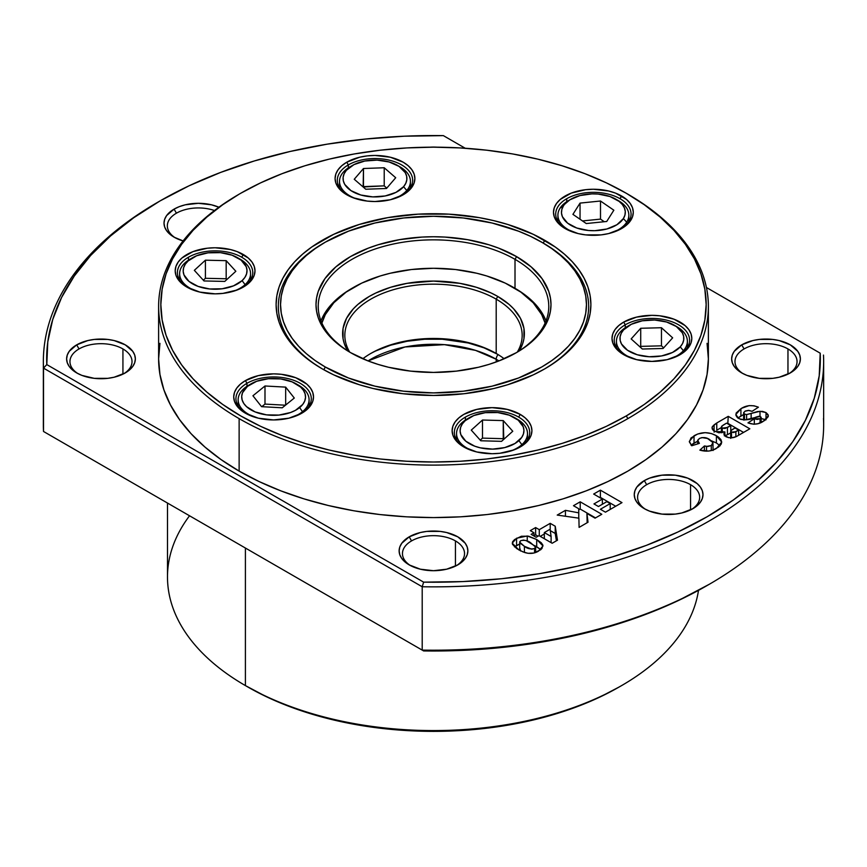 <?xml version="1.0" encoding="UTF-8"?>
<svg xmlns="http://www.w3.org/2000/svg" width="867" height="867" viewBox="0 0 867 867"><rect width="100%" height="100%" fill="white"/><g stroke="black" fill="none" stroke-linecap="round" stroke-linejoin="round"><path stroke-width="1.3" d="M543.219 243.053L541.658 242.142A152.96 88.304 180 0 1 541.658 367.034A152.96 88.304 180 0 1 325.342 367.034L323.781 369.743L325.342 367.034A152.96 88.304 180 0 1 325.342 242.142A152.96 88.304 180 0 1 541.658 242.142L543.219 243.053A155.171 89.594 0 0 0 543.219 243.053A155.171 89.594 180 0 1 588.671 306.398A155.171 89.594 180 0 1 543.999 369.299A155.171 89.594 0 0 0 543.23 243.053A155.171 89.594 180 0 1 588.671 306.398A155.171 89.594 180 0 1 543.999 369.299A155.171 89.594 0 0 0 543.219 243.053L544.79 240.332L543.219 243.053L530.539 236.323L518.477 231.164L492.033 223.003L463.336 217.975L433.5 216.284L403.664 217.975L374.967 223.003L348.523 231.164L325.342 242.142L315.263 248.569L306.322 255.527L298.606 262.961L292.19 270.797L287.129 278.957L283.487 287.367L281.276 295.94L280.54 304.588L281.276 313.247L283.487 321.82L287.129 330.229L292.19 338.379L298.606 346.215L306.322 353.649L315.263 360.618L325.342 367.034L348.523 378.012L374.967 386.173L403.664 391.201L433.5 392.903L463.336 391.201L492.033 386.173L518.477 378.012L541.658 367.034L551.737 360.618L560.678 353.649L568.394 346.215L574.81 338.379L579.871 330.229L583.513 321.82L585.724 313.247L586.46 304.588L585.724 295.94L583.513 287.367L579.871 278.957L574.81 270.797L568.394 262.961L560.678 255.527L551.737 248.569L541.658 242.142M515.009 259.341A115.268 66.553 0 0 0 352.381 259.114A115.268 66.553 0 0 0 351.211 353.01A115.268 66.553 180 0 1 318.232 306.398A115.268 66.553 180 0 1 389.391 244.917A115.268 66.553 180 0 1 515.009 259.341L515.009 288.299A115.268 66.553 180 0 1 546.015 320.877A115.268 66.553 0 0 0 515.009 288.299L515.009 259.341A115.268 66.553 180 0 1 548.768 306.398A115.268 66.553 180 0 1 515.789 353.01A115.268 66.553 0 0 0 515.009 259.341L516.58 256.621L515.009 259.341M350.42 352.555L350.42 352.555A117.489 67.832 180 0 1 350.42 256.621A117.489 67.832 180 0 1 516.58 256.621A117.489 67.832 180 0 1 516.58 352.555A117.489 67.832 180 0 1 350.42 352.555L342.682 347.624L329.883 336.569L321.072 324.28L318.265 317.821L316.574 311.242L316.011 304.588L316.574 297.945L318.265 291.355L324.952 278.632L335.811 266.906L350.42 256.621L368.226 248.19L378.12 244.765L399.394 239.682L421.98 237.081L433.5 236.756L445.02 237.081L467.606 239.682L488.88 244.765L498.774 248.19L516.58 256.621L531.189 266.906L542.048 278.632L548.735 291.355L550.426 297.945L550.989 304.588L550.426 311.242L548.735 317.821L545.928 324.28L537.117 336.569L524.318 347.624L516.58 352.555L498.774 360.986L488.88 364.411L478.465 367.261L456.421 371.119L433.5 372.42L410.579 371.119L388.535 367.261L378.12 364.411L368.226 360.986L350.42 352.555M352.782 287.844A115.268 66.553 0 0 0 320.985 320.877A115.268 66.553 180 0 1 351.991 288.299A115.268 66.553 0 0 0 320.985 320.877A115.268 66.553 180 0 1 352.782 287.844M325.342 242.142L323.77 243.053A155.171 89.594 0 0 0 323.001 369.299A155.171 89.594 180 0 1 278.329 306.398A155.171 89.594 180 0 1 324.561 242.597A155.171 89.594 0 0 0 323.001 369.299A155.171 89.594 180 0 1 278.329 306.398A155.171 89.594 180 0 1 324.561 242.597M159.94 343.332L158.618 358.895L159.94 374.446L163.906 389.847L170.463 404.954L179.545 419.617L191.076 433.695L204.948 447.058L221.02 459.564L239.129 471.106L239.129 418.62A274.882 158.704 180 0 1 158.618 306.398A274.882 158.704 180 0 1 239.129 194.186L240.701 193.276A272.661 157.415 180 0 1 626.299 193.276A272.661 157.415 180 0 1 626.299 415.9L627.871 418.62A274.882 158.704 0 0 0 627.871 194.186A274.882 158.704 180 0 1 708.382 306.398A274.882 158.704 180 0 1 627.871 418.62L626.299 415.9A272.661 157.415 180 0 1 240.701 415.9A272.661 157.415 180 0 1 240.701 193.276L239.129 194.186A274.882 158.704 0 0 0 239.129 418.62A274.882 158.704 0 0 0 627.871 418.62A274.882 158.704 180 0 1 239.129 418.62L239.129 471.106A274.882 158.704 0 0 0 538.689 505.504A274.882 158.704 0 0 0 708.382 358.895L707.06 343.332M322.21 368.843L322.21 368.843A157.393 90.872 180 0 1 322.21 240.332A157.393 90.872 180 0 1 544.79 240.332A157.393 90.872 180 0 1 544.79 368.843A157.393 90.872 180 0 1 322.21 368.843L311.838 362.233L302.637 355.069L294.693 347.429L288.093 339.365L282.891 330.966L279.131 322.318L276.866 313.496L276.107 304.588L276.866 295.68L279.131 286.858L282.891 278.209L288.093 269.821L294.693 261.758L302.637 254.107L311.838 246.943L333.654 234.35L359.306 224.455L387.809 217.639L418.078 214.16L448.922 214.16L479.191 217.639L493.735 220.641L507.694 224.455L533.346 234.35L555.162 246.943L564.363 254.107L572.307 261.758L578.907 269.821L584.109 278.209L587.869 286.858L590.134 295.68L590.893 304.588L590.134 313.496L587.869 322.318L584.109 330.966L578.907 339.365L572.307 347.429L564.363 355.069L555.162 362.233L544.79 368.843L533.346 374.837L507.694 384.731L493.735 388.546L464.203 393.716L433.5 395.46L402.797 393.716L373.265 388.546L359.306 384.731L333.654 374.837L322.21 368.843M518.672 417.114A37.682 21.762 0 0 0 465.373 417.114A37.682 21.762 0 0 0 464.614 447.426A37.682 21.762 180 0 1 454.341 432.492A37.682 21.762 180 0 1 465.373 417.114A37.682 21.762 180 0 1 518.672 417.114A37.682 21.762 180 0 1 529.704 432.492A37.682 21.762 180 0 1 519.431 447.426A37.682 21.762 0 0 0 518.672 417.114L520.233 414.393L518.672 417.114M463.802 446.971L463.802 446.971A39.904 23.041 180 0 1 463.802 414.393A39.904 23.041 180 0 1 520.233 414.393A39.904 23.041 180 0 1 520.233 446.971A39.904 23.041 180 0 1 463.802 446.971L458.849 443.481L455.153 439.504L452.888 435.18L452.119 430.682L452.888 426.196L455.153 421.871L458.849 417.883L463.802 414.393L476.752 409.397L492.022 407.653L507.293 409.397L520.233 414.393L525.196 417.883L528.881 421.871L531.157 426.196L531.926 430.682L531.157 435.18L528.881 439.504L525.196 443.481L514.185 449.843L499.804 453.278L492.022 453.723L476.752 451.967L463.802 446.971M679.316 355.123A37.682 21.762 0 0 0 678.167 324.583A37.682 21.762 0 0 0 625.259 324.8L623.687 322.09A39.904 23.041 180 0 1 680.118 322.09A39.904 23.041 180 0 1 680.118 354.668L680.118 354.668A39.904 23.041 180 0 1 623.687 354.668A39.904 23.041 180 0 1 623.687 322.09L625.259 324.8A37.682 21.762 180 0 1 666.322 320.086A37.682 21.762 180 0 1 689.59 340.189A37.682 21.762 180 0 1 679.316 355.123M620.035 198.706A37.682 21.762 0 0 0 566.736 198.706A37.682 21.762 0 0 0 565.978 229.029A37.682 21.762 180 0 1 555.704 214.095A37.682 21.762 180 0 1 566.736 198.706A37.682 21.762 180 0 1 620.035 198.706A37.682 21.762 180 0 1 631.068 214.095A37.682 21.762 180 0 1 620.794 229.029A37.682 21.762 0 0 0 620.035 198.706L621.596 195.996L620.035 198.706M565.165 228.574L565.165 228.574A39.904 23.041 180 0 1 565.165 195.996A39.904 23.041 180 0 1 621.596 195.996A39.904 23.041 180 0 1 621.596 228.574A39.904 23.041 180 0 1 565.165 228.574L560.201 225.084L556.516 221.096L554.251 216.772L553.482 212.285L554.251 207.787L556.516 203.463L560.201 199.486L571.212 193.124L585.604 189.689L593.386 189.244L608.656 191L615.548 193.124L626.559 199.486L630.244 203.463L632.52 207.787L633.289 212.285L632.52 216.772L630.244 221.096L626.559 225.084L621.596 228.574L608.656 233.57L601.167 234.881L585.604 234.881L578.116 233.57L565.165 228.574M402.386 195.238A37.682 21.762 0 0 0 401.237 164.697A37.682 21.762 0 0 0 348.328 164.925L346.767 162.205A39.904 23.041 180 0 1 403.198 162.205A39.904 23.041 180 0 1 403.198 194.782L403.198 194.782A39.904 23.041 180 0 1 346.767 194.782A39.904 23.041 180 0 1 346.767 162.205L348.328 164.925A37.682 21.762 180 0 1 389.402 160.2A37.682 21.762 180 0 1 412.659 180.303A37.682 21.762 180 0 1 402.386 195.238M241.741 257.228A37.682 21.762 0 0 0 188.442 257.228A37.682 21.762 0 0 0 187.684 287.541A37.682 21.762 180 0 1 177.41 272.617A37.682 21.762 180 0 1 188.442 257.228A37.682 21.762 180 0 1 241.741 257.228A37.682 21.762 180 0 1 252.785 272.617A37.682 21.762 180 0 1 242.5 287.541A37.682 21.762 0 0 0 241.741 257.228L243.313 254.519L241.741 257.228M186.882 287.096L186.882 287.096A39.904 23.041 180 0 1 186.882 254.519A39.904 23.041 180 0 1 243.313 254.519A39.904 23.041 180 0 1 243.313 287.096A39.904 23.041 180 0 1 186.882 287.096L181.918 283.607L178.234 279.618L175.958 275.294L175.188 270.807L175.958 266.31L178.234 261.986L181.918 258.008L192.929 251.647L207.311 248.211L215.092 247.767L230.362 249.523L237.265 251.647L248.276 258.008L251.961 261.986L254.226 266.31L254.996 270.807L254.226 275.294L251.961 279.618L248.276 283.607L243.313 287.096L237.265 289.957L222.884 293.393L215.092 293.837L199.822 292.081L186.882 287.096M301.022 413.635A37.682 21.762 0 0 0 299.874 383.106A37.682 21.762 0 0 0 246.965 383.322L245.404 380.613A39.904 23.041 180 0 1 301.835 380.613A39.904 23.041 180 0 1 301.835 413.191L301.835 413.191A39.904 23.041 180 0 1 245.404 413.191A39.904 23.041 180 0 1 245.404 380.613L246.965 383.322A37.682 21.762 180 0 1 288.039 378.608A37.682 21.762 180 0 1 311.296 398.712A37.682 21.762 180 0 1 301.022 413.635M465.373 420.072L465.373 417.114L465.373 420.072M625.259 327.759L625.259 324.8L625.259 327.759M566.736 201.664L566.736 198.706L566.736 201.664M348.328 167.873L348.328 164.925L348.328 167.873M188.442 260.187L188.442 257.228L188.442 260.187M246.965 386.281L246.965 383.322L246.965 386.281M158.618 306.398L158.618 358.895A274.882 158.704 0 0 0 239.129 471.106L259.114 481.564L280.789 490.841L303.927 498.85L328.311 505.504L353.703 510.761L379.876 514.543L406.558 516.83L433.5 517.588L460.442 516.83L487.124 514.543L513.297 510.761L538.689 505.504L563.073 498.85L586.211 490.841L607.886 481.564L627.871 471.106L645.98 459.564L662.052 447.058L675.924 433.695L687.455 419.617L696.537 404.954L703.094 389.847L707.06 374.446L708.382 358.895L708.382 306.398M246.206 413.646A37.682 21.762 180 0 1 235.932 398.712A37.682 21.762 180 0 1 246.965 383.322A37.682 21.762 0 0 0 246.206 413.635M347.569 195.238A37.682 21.762 180 0 1 337.296 180.303A37.682 21.762 180 0 1 348.328 164.925A37.682 21.762 0 0 0 347.569 195.238M624.5 355.123A37.682 21.762 180 0 1 614.215 340.189A37.682 21.762 180 0 1 625.259 324.8A37.682 21.762 0 0 0 624.5 355.123M239.129 194.186A274.882 158.704 180 0 1 239.921 193.731A274.882 158.704 0 0 0 239.129 194.186L222.732 204.72L206.79 217.129L193.038 230.384L181.593 244.353L172.576 258.897L166.074 273.874L162.151 289.155L160.839 304.588L162.151 320.021L166.074 335.301L172.576 350.29L181.593 364.834L193.038 378.792L206.79 392.047L222.732 404.455L240.701 415.9L260.523 426.282L282.013 435.483L304.967 443.427L329.157 450.027L354.354 455.229L380.31 458.99L406.775 461.255L433.5 462.013L460.225 461.255L486.69 458.99L512.646 455.229L537.843 450.027L562.033 443.427L584.987 435.483L606.477 426.282L626.299 415.9L644.268 404.455L660.21 392.047L673.962 378.792L685.407 364.834L694.424 350.29L700.926 335.301L704.849 320.021L706.161 304.588L704.849 289.155L700.926 273.874L694.424 258.897L685.407 244.353L673.962 230.384L660.21 217.129L644.268 204.72L626.299 193.276L606.477 182.904L584.987 173.703L562.033 165.76L537.843 159.149L512.646 153.947L486.69 150.197L460.225 147.932L433.5 147.173L406.775 147.932L380.31 150.197L354.354 153.947L329.157 159.149L304.967 165.76L282.013 173.703L260.523 182.904L240.701 193.276M627.871 194.186L626.299 193.276M623.687 322.09L636.638 317.094L651.908 315.339L659.689 315.783L674.071 319.219L685.082 325.58L688.766 329.558L691.042 333.882L691.812 338.379L691.042 342.877L688.766 347.19L685.082 351.178L680.118 354.668L667.178 359.664L651.908 361.409L636.638 359.664L623.687 354.668L618.724 351.178L615.039 347.19L612.774 342.877L612.004 338.379L612.774 333.882L615.039 329.558L618.724 325.58L623.687 322.09M346.767 162.205L359.707 157.209L367.196 155.897L374.978 155.453L390.248 157.209L403.198 162.205L408.151 165.695L411.847 169.683L414.112 173.996L414.881 178.494L414.112 182.991L411.847 187.315L408.151 191.293L403.198 194.782L390.248 199.778L374.978 201.534L367.196 201.09L352.815 197.654L341.804 191.293L338.119 187.315L335.843 182.991L335.074 178.494L335.843 173.996L338.119 169.683L341.804 165.695L346.767 162.205M245.404 380.613L258.344 375.617L273.614 373.861L281.396 374.306L295.788 377.741L306.799 384.103L310.484 388.08L312.749 392.404L313.518 396.902L312.749 401.388L310.484 405.713L306.799 409.701L301.835 413.191L288.884 418.187L273.614 419.931L258.344 418.187L245.404 413.191L240.441 409.701L236.756 405.713L234.48 401.388L233.711 396.902L234.48 392.404L236.756 388.08L240.441 384.103L245.404 380.613M789.078 373.59A31.039 17.914 0 0 0 787.962 348.935A31.039 17.914 0 0 0 744.07 348.935L741.718 344.86A34.355 19.833 180 0 1 790.314 344.86A34.355 19.833 180 0 1 790.314 372.918L790.314 372.918A34.355 19.833 180 0 1 741.718 372.918A34.355 19.833 180 0 1 741.718 344.86L744.07 348.935A31.039 17.914 180 0 1 787.962 348.935L787.962 374.154L787.962 348.935A31.039 17.914 180 0 1 797.044 361.604A31.039 17.914 180 0 1 789.078 373.59M429.934 147.184A34.355 19.833 180 0 1 437.066 147.184L429.934 147.184M174.083 209.12A34.355 19.833 180 0 1 218.896 207.235L211.526 204.818L198.38 203.301L185.224 204.818L179.285 206.649L174.083 209.12L176.435 213.184L174.083 209.12A34.355 19.833 180 0 0 174.083 237.168L166.637 230.73L164.676 227.013L164.015 223.144L164.676 219.275L166.637 215.547L174.083 209.12M214.452 210.529A31.039 17.914 0 0 0 176.435 213.184A31.039 17.914 180 0 1 214.452 210.529M124.046 373.59A31.039 17.914 0 0 0 122.93 348.935A31.039 17.914 0 0 0 79.038 348.935L76.686 344.86A34.355 19.833 180 0 1 125.281 344.86A34.355 19.833 180 0 1 125.281 372.918L125.281 372.918A34.355 19.833 180 0 1 76.686 372.918A34.355 19.833 180 0 1 76.686 344.86L79.038 348.935A31.039 17.914 180 0 1 122.93 348.935L122.93 374.154L122.93 348.935A31.039 17.914 180 0 1 132.022 361.604A31.039 17.914 180 0 1 124.046 373.59M456.562 565.566A31.039 17.914 0 0 0 455.446 540.91A31.039 17.914 0 0 0 411.554 540.91L409.202 536.836A34.355 19.833 180 0 1 457.798 536.836A34.355 19.833 180 0 1 457.798 564.894L457.798 564.894A34.355 19.833 180 0 1 409.202 564.894A34.355 19.833 180 0 1 409.202 536.836L411.554 540.91A31.039 17.914 180 0 1 455.446 540.91L455.446 566.129L455.446 540.91A31.039 17.914 180 0 1 464.539 553.58A31.039 17.914 180 0 1 456.562 565.566M691.682 509.341A31.039 17.914 0 0 0 690.566 484.686A31.039 17.914 0 0 0 646.674 484.686L644.322 480.611A34.355 19.833 180 0 1 692.917 480.611A34.355 19.833 180 0 1 692.917 508.669L692.917 508.669A34.355 19.833 180 0 1 644.322 508.669A34.355 19.833 180 0 1 644.322 480.611L646.674 484.686A31.039 17.914 180 0 1 690.566 484.686L690.566 509.904L690.566 484.686A31.039 17.914 180 0 1 699.658 497.355A31.039 17.914 180 0 1 691.682 509.341M742.954 373.59A31.039 17.914 180 0 1 734.978 361.604A31.039 17.914 180 0 1 744.07 348.935A31.039 17.914 0 0 0 742.954 373.59M175.318 237.851A31.039 17.914 180 0 1 167.342 225.853A31.039 17.914 180 0 1 176.435 213.184A31.039 17.914 0 0 0 175.318 237.851M77.922 373.59A31.039 17.914 180 0 1 69.956 361.604A31.039 17.914 180 0 1 79.038 348.935A31.039 17.914 0 0 0 77.922 373.59M410.438 565.566A31.039 17.914 180 0 1 402.461 553.58A31.039 17.914 180 0 1 411.554 540.91A31.039 17.914 0 0 0 410.438 565.566M645.557 509.341A31.039 17.914 180 0 1 637.592 497.355A31.039 17.914 180 0 1 646.674 484.686A31.039 17.914 0 0 0 645.557 509.341M621.596 685.591A266.006 153.578 0 0 0 698.499 590.362A266.006 153.578 180 0 1 621.606 685.591A266.006 153.578 180 0 1 245.404 685.591A266.006 153.578 0 0 0 621.596 685.591A266.006 153.578 180 0 1 621.596 685.591L619.244 686.946L621.596 685.591M167.494 503.044L167.494 576.988A266.006 153.578 0 0 0 245.404 685.591L245.404 548.031L245.404 685.591A266.006 153.578 180 0 1 245.394 685.591A266.006 153.578 180 0 1 189.537 515.778M247.745 686.946A262.69 151.66 0 0 0 619.244 686.946L600.148 696.938L579.438 705.814L557.329 713.465L534.029 719.827L509.753 724.834L484.751 728.453L459.25 730.643L433.5 731.369L407.75 730.643L382.249 728.453L357.247 724.834L332.971 719.827L309.671 713.465L287.562 705.814L266.852 696.938L245.394 685.591M738.63 430.108L735.866 431.701L735.866 436.762L735.866 431.701L731.51 432.145L731.51 437.813L731.51 432.145L733.818 432.525L738.63 430.108L738.63 435.288L738.63 430.108L734.978 427.995L738.63 430.108M730.773 425.567L727.435 427.496L727.435 434.735L730.697 432.861L727.435 434.735L727.435 427.496L722.287 428.114L722.287 432.622L722.287 428.114L725.029 428.493L730.773 425.567L730.773 430.801L730.773 425.567L726.568 423.139L730.773 425.567M524.416 546.329L531.829 549.212L535.047 548.237L535.297 546.199L526.226 540.661L523.473 540.065L520.785 540.65L519.756 541.756L519.983 543.013L524.416 546.329L524.416 552.431L524.416 546.329L519.701 542.135L520.785 540.65C524.633 539.87 527.949 540.607 530.745 542.861L535.654 547.131L534.56 548.562L534.56 552.853L534.56 548.562C530.647 549.418 527.266 548.67 524.416 546.329M737.947 418.002L743.637 414.534L740.917 415.954L740.917 408.715L741.805 408.216L749.11 405.615L754.062 405.799L758.419 407.208L752.079 411.326L748.427 410.384L745.392 411.001L743.669 412.594L744.482 414.058L743.637 412.822L744.981 411.218L748.969 410.416L752.079 411.326L758.419 407.208C752.025 404.705 746.194 405.203 740.917 408.715L735.834 414.513L738.695 418.49C744.601 420.506 750.389 420.04 756.035 417.081L759.069 416.247L761.15 417.428L760.066 418.696L760.066 422.966L760.066 418.696L754.323 418.772L754.323 424.245L754.323 418.772L747.972 422.868C753.531 424.928 758.592 424.451 763.155 421.438L768.335 415.813L766.016 412.573L760.001 411.272L760.001 416.312L760.001 411.272L746.595 414.578L744.482 414.058L744.482 419.942L744.482 414.058L746.595 414.578L746.595 419.812L746.595 414.578L751.136 413.396L751.136 418.772L751.136 413.396L757.639 411.543L762.472 411.381L766.016 412.573L766.016 419.53L766.016 412.573L768.108 414.751L768.216 416.637L764.661 420.517L758.029 423.67L753.878 424.245L747.972 422.868L754.323 418.772L757.259 419.455L760.066 418.696L761.15 417.32L760.186 416.366L744.861 419.942L740.581 419.335L737.21 417.395L735.975 415.456L736.17 412.995L740.917 408.715L740.917 415.954L737.86 418.089M734.978 427.995L731.044 430.444L731.098 431.864L730.697 431.127L732.257 429.566L734.978 427.995M724.877 435.765L727.435 434.735L724.292 435.819M726.568 423.139L721.799 426.109L721.81 427.778L721.387 426.954L723.208 425.079L726.568 423.139M530.301 530.626L533.942 532.739L533.942 535.969L533.942 532.739L531.146 534.354L536.185 537.269L538.992 535.643L552.171 543.251L557.492 540.184L555.227 526.236L550.209 523.343L550.209 530.116L550.209 523.343L539.274 529.661L535.622 527.559L530.301 530.626L535.622 527.559L535.622 534.798L535.622 527.559L539.274 529.661L539.274 535.806L539.274 529.661L550.209 523.343L555.227 526.236L555.227 533.476L555.227 526.236L557.492 540.184L552.171 543.251L538.992 535.643L536.185 537.269L531.146 534.354L533.942 532.739L530.301 530.626M544.324 532.576L551.109 536.489L550.079 529.238L544.324 532.576L544.324 538.721L544.324 532.576L550.079 529.238L551.109 536.489L544.324 532.576M159.972 200.971A386.823 223.328 180 0 1 443.373 135.631L404.195 136.206L365.31 139.056L327.13 144.171L290.044 151.487L254.432 160.926L220.651 172.414L189.06 185.798L159.972 200.971L133.702 217.758L110.499 235.997L90.623 255.505L74.259 276.064L61.59 297.479L52.735 319.522L47.783 341.966L46.796 364.595L423.627 582.147L462.805 581.584L501.69 578.722L539.87 573.607L576.956 566.292L612.568 556.852L646.348 545.376L677.94 531.98L707.028 516.808L733.298 500.021L756.501 481.781L776.377 462.274L792.741 441.715L805.41 420.3L814.265 398.256L819.217 375.812L820.204 353.183L706.421 287.497L820.204 353.183A386.823 223.328 180 0 1 423.627 582.147L422.207 586.764A390.15 225.247 0 0 0 823.487 355.091A390.15 225.247 180 0 1 823.65 361.604A390.15 225.247 180 0 1 422.207 586.764L43.513 368.128L422.207 586.764L423.627 582.147L46.796 364.595L43.513 368.128L46.796 364.595A386.823 223.328 180 0 1 159.972 200.971L157.621 202.325A390.15 225.247 0 0 0 43.513 368.128L43.513 431.473L422.207 650.109L43.513 431.473L43.513 368.128A390.15 225.247 180 0 1 43.35 361.604L43.35 424.949A390.15 225.247 0 0 0 43.513 431.473L423.627 650.933L462.805 650.358L501.69 647.508L539.87 642.393L576.956 635.077L612.568 625.627L646.348 614.15L677.94 600.755L709.379 584.228A390.15 225.247 180 0 1 422.207 650.109L43.513 431.473A390.15 225.247 180 0 1 43.513 418.436M519.701 542.135L519.701 549.375L520.363 550.729M691.032 445.161L694.023 443.026L694.023 435.787L689.33 441.368L691.714 445.757L699.376 443.373L697.653 440.631L699.452 438.474C703.191 437.001 706.605 437.38 709.694 439.623L712.945 442.549L713.075 450.493M711.298 440.761L716.391 442.961L716.391 435.722L718.44 437.066L720.867 439.504L721.712 442.018L721.236 444.056L718.58 447.014L712.988 450.049L708.762 451.068L699.864 450.136L704.416 445.963L707.83 446.483L711.287 445.562L712.815 444.175L712.945 442.549L711.287 445.562L711.287 450.58L711.287 445.562L706.529 446.44L706.529 451.187L706.529 446.44L704.416 445.963L704.416 451.068L704.416 445.963L699.864 450.136C706.117 451.891 711.677 451.306 716.521 448.369L721.712 442.094L716.391 435.722C708.859 431.69 701.403 431.712 694.023 435.787L694.023 443.026L697.664 441.249L691.075 445.118M533.942 535.763L535.622 534.798L538.049 536.196L535.622 534.798L533.942 535.763M551.109 542.644L551.109 536.489L551.109 542.644M823.65 361.604L823.65 424.949A390.15 225.247 0 0 1 422.207 650.109L422.207 586.764L422.207 650.109L423.627 650.933A386.823 223.328 0 0 0 707.028 585.583M823.487 418.436A390.15 225.247 180 0 1 709.379 584.228M520.059 543.869L514.478 546.871L516.569 545.473L516.569 538.234L512.234 543.132L518.824 549.906L524.437 552.431C529.672 554.067 534.386 553.634 538.559 551.109L543.002 545.961L536.695 539.502L527.244 535.979L516.569 538.234L516.569 545.473L519.701 543.999M540.878 549.645L534.603 545.625M520.634 551.011L519.962 548.594M573.477 505.699L578.701 508.712L578.777 518.163L578.777 512.841L565.436 510.338L557.221 515.085L578.896 518.173L579.091 527.396L588.032 522.227L586.916 513.459L595.065 518.163L601.796 514.283L580.207 501.82L573.477 505.699L580.207 501.82L580.207 509.059L595.531 517.902L580.207 509.059L580.207 501.82L601.796 514.283L595.065 518.163L586.916 513.459L587.165 522.725L586.916 513.459L588.032 522.227L579.091 527.396L578.896 518.173L557.221 515.085L565.436 510.338L565.436 516.255L565.436 510.338L578.777 512.841L578.701 508.712L573.477 505.699M578.722 509.915L580.207 509.059L578.722 509.915M711.504 440.826L716.391 442.961L720.141 445.801M761.15 418.512L765.81 419.693M766.016 419.812L760.825 418.501M716.76 422.977L714.083 424.873L714.083 431.116L714.083 424.873L712.284 426.748L712.284 429.143L712.284 426.748L712.013 427.93L714.646 431.473L724.877 431.907L723.88 434.096L725.842 436.643C729.927 438.377 733.807 438.149 737.459 435.949L749.836 428.807L728.247 416.344L716.76 422.977L716.76 430.216L716.76 422.977L728.247 416.344L727.792 423.844L728.247 416.344L749.836 428.807L736.256 436.589L731.856 437.792L728.605 437.64L724.422 435.483L723.923 433.522L724.877 431.907L724.877 435.96L724.877 431.907L718.819 432.806L713.259 430.476L712.013 428.038L712.284 426.748L716.76 422.977M714.083 432.113L714.733 431.625M743.572 432.427L728.247 423.584L743.572 432.427M721.387 427.539L716.76 430.216L721.387 427.539M600.398 509.265L605.448 512.18L621.986 502.622L600.398 490.158L593.667 494.049L602.359 499.067L593.949 503.922L598.436 506.512L606.846 501.657L610.205 503.597L610.205 509.428L610.205 503.597L600.398 509.265L610.205 503.597L606.846 501.657L598.436 506.512L593.949 503.922L602.359 499.067L602.359 504.247L602.359 499.067L593.667 494.049L600.398 490.158L600.398 497.398L615.711 506.241L600.398 497.398L600.398 490.158L621.986 502.622L605.448 512.18L600.398 509.265M550.274 530.626L555.227 533.476L550.274 530.626M556.419 540.802L555.227 533.476L556.419 540.802M544.324 533.985L540.217 536.359L544.324 533.985M43.35 361.604A390.15 225.247 180 0 1 158.802 201.653M527.244 541.062L527.244 535.979L527.244 541.062M534.939 545.787L536.695 546.741L536.695 539.502L536.695 546.741L540.813 549.58M712.945 442.549L707.461 438.474L701.956 437.575L699.452 438.474L697.707 440.208L699.376 443.373L691.714 445.757L689.363 441.888L691.032 437.922L697.664 434.009L705.131 432.644L711.298 433.522L716.391 435.722L716.391 442.961L720.054 445.714M183.11 240.918A34.355 19.833 180 0 1 174.083 237.168L183.11 240.918M443.373 135.631L465.211 148.235L443.373 135.631M741.718 344.86L752.87 340.558L759.308 339.43L772.714 339.43L779.162 340.558L790.314 344.86L797.759 351.298L799.71 355.015L800.371 358.895L799.71 362.764L797.759 366.481L790.314 372.918L779.162 377.221L772.714 378.348L759.308 378.348L746.921 375.389L741.718 372.918L734.273 366.481L732.312 362.764L731.65 358.895L732.312 355.015L734.273 351.298L741.718 344.86M76.686 344.86L87.838 340.558L94.286 339.43L107.692 339.43L114.13 340.558L125.281 344.86L132.727 351.298L134.688 355.015L135.35 358.895L134.688 362.764L132.727 366.481L125.281 372.918L114.13 377.221L107.692 378.348L94.286 378.348L81.899 375.389L76.686 372.918L69.241 366.481L67.29 362.764L66.629 358.895L67.29 355.015L69.241 351.298L76.686 344.86M409.202 536.836L420.354 532.533L426.792 531.406L440.208 531.406L446.646 532.533L457.798 536.836L465.243 543.273L467.205 546.99L467.855 550.87L467.205 554.739L465.243 558.456L457.798 564.894L446.646 569.196L433.5 570.703L420.354 569.196L409.202 564.894L401.757 558.456L399.795 554.739L399.145 550.87L399.795 546.99L401.757 543.273L409.202 536.836M644.322 480.611L649.535 478.14L661.922 475.181L675.328 475.181L687.715 478.14L697.187 483.613L700.363 487.048L702.324 490.765L702.985 494.634L702.324 498.503L700.363 502.231L692.917 508.669L681.776 512.961L675.328 514.098L661.922 514.098L649.535 511.129L644.322 508.669L636.877 502.231L634.926 498.503L634.265 494.634L634.926 490.765L636.877 487.048L644.322 480.611M536.695 539.502L541.257 542.764L542.872 545.105L542.005 548.399L540.488 549.841L533.812 553.048L528.036 553.309L522.931 551.878L516.819 548.67L512.473 544.292L512.592 541.756L514.63 539.512L521.392 536.25L528.61 536.207L536.695 539.502M352.403 165.467A31.916 18.435 180 0 1 397.552 165.467A31.916 18.435 180 0 1 403.578 186.687L405.789 183.305L406.829 179.74L406.634 176.131L405.236 172.609L399.026 166.377L389.164 161.988L377.145 160.113L364.79 161.034L353.985 164.611L346.388 170.3A31.916 18.435 180 0 1 352.403 165.467L349.9 166.908A35.471 20.472 0 0 0 343.202 172.295A35.471 20.472 0 0 0 357.388 199.172A35.471 20.472 180 0 1 339.506 181.387A35.471 20.472 180 0 1 343.202 172.295A35.471 20.472 180 0 1 351.211 166.193M398.744 166.193A35.471 20.472 180 0 1 410.449 181.387A35.471 20.472 180 0 1 406.753 190.491A35.471 20.472 180 0 1 392.567 199.172A35.471 20.472 0 0 0 406.753 190.491L403.578 186.687A31.916 18.435 180 0 1 360.791 194.999A31.916 18.435 180 0 1 346.388 170.3L344.166 173.682L343.126 177.247L343.321 180.856L344.73 184.378L350.929 190.61L360.791 194.999L372.81 196.885L385.165 195.964L395.97 192.376L403.578 186.687L406.753 190.491A35.471 20.472 0 0 0 400.055 166.908L397.552 165.467M384.211 185.852L363.154 186.99L363.479 168.512L384.211 167.754L384.211 185.852L363.479 186.611L363.479 168.512L384.211 167.754L395.71 177.735L386.476 188.486L365.744 189.234L354.245 179.252L363.479 168.512L354.245 179.252L365.744 189.234L386.476 188.486L395.71 177.735L384.211 167.754L384.211 185.852L386.801 188.106L384.211 185.852M515.789 418.382A35.471 20.472 180 0 1 527.494 433.576A35.471 20.472 180 0 1 521.869 444.652A35.471 20.472 180 0 1 509.612 451.36A35.471 20.472 0 0 0 521.869 444.652L518.878 440.642A31.916 18.435 180 0 1 474.769 446.191A31.916 18.435 180 0 1 465.167 420.723L462.317 423.941L460.605 427.42L460.106 431.018L460.832 434.605L465.807 441.205L474.769 446.191L480.34 447.838L492.597 449.117L504.767 447.578L514.998 443.481L521.728 437.423L523.44 433.955L523.939 430.346L523.213 426.759L518.238 420.17L509.276 415.174L497.68 412.551L485.227 412.681L473.805 415.553L462.176 422.511A35.471 20.472 0 0 0 472.851 450.807L472.851 450.807A35.471 20.472 180 0 1 456.551 433.576A35.471 20.472 180 0 1 462.176 422.511A35.471 20.472 180 0 1 468.256 418.382A35.471 20.472 0 0 0 466.945 419.097A35.471 20.472 0 0 0 462.176 422.511L465.167 420.723A31.916 18.435 180 0 1 469.448 417.656A31.916 18.435 180 0 1 514.597 417.656A31.916 18.435 180 0 1 518.878 440.642L521.869 444.652A35.471 20.472 0 0 0 517.1 419.097L514.597 417.656M503.25 438.691L482.496 438.128L480.242 440.154L482.496 438.128L482.496 420.029L503.25 420.593L503.25 438.691L482.496 438.128L482.496 420.029L503.25 420.593L512.765 431.257L501.549 441.346L480.795 440.772L471.269 430.119L482.496 420.029L471.269 430.119L480.795 440.772L501.549 441.346L512.765 431.257L503.25 420.593L503.803 439.32L503.25 438.691M472.851 450.807A35.471 20.472 0 0 0 474.433 451.36A35.471 20.472 180 0 1 472.851 450.807M515.009 288.299A115.268 66.553 180 0 1 546.015 320.877A115.268 66.553 0 0 0 515.009 288.299L513.437 287.4A113.057 65.274 180 0 1 513.448 287.4A113.057 65.274 180 0 1 545.094 323.088L541.691 314.602L533.205 302.778L520.894 292.146L505.223 283.097L486.799 275.988L476.763 273.246L455.554 269.529L433.5 268.282L411.446 269.529L390.237 273.246L380.201 275.988L361.777 283.097L346.106 292.146L333.795 302.778L325.309 314.602L321.906 323.077A113.057 65.274 180 0 1 353.552 287.4A113.057 65.274 180 0 1 513.437 287.4L515.009 288.299L513.448 287.4M362.796 358.765A88.672 51.196 180 0 1 370.794 353.465A88.672 51.196 180 0 1 496.195 353.465L496.206 353.465A88.672 51.196 0 0 0 362.796 358.765M496.975 353.909A90.883 52.475 0 0 0 370.025 353.909M496.195 299.158A88.672 51.196 0 0 0 386.454 291.962A88.672 51.196 0 0 0 349.704 352.1A88.672 51.196 180 0 1 344.828 335.356A88.672 51.196 180 0 1 399.568 288.061A88.672 51.196 180 0 1 496.195 299.158L496.195 353.465L496.195 299.158A88.672 51.196 180 0 1 522.172 335.356A88.672 51.196 180 0 1 517.296 352.1A88.672 51.196 0 0 0 496.195 299.158L497.766 296.449L496.195 299.158M347.689 350.832A90.883 52.475 180 0 1 385.186 289.101A90.883 52.475 180 0 1 497.766 296.449A90.883 52.475 180 0 1 519.311 350.832L522.638 343.787L523.95 338.694L523.95 328.409L520.471 318.319L513.654 308.815L509.07 304.393L497.766 296.449L491.155 292.992L476.341 287.27L459.878 283.336L433.5 281.081L407.122 283.336L390.659 287.27L375.844 292.992L369.234 296.449L357.93 304.393L353.346 308.815L346.529 318.319L343.05 328.409L343.05 338.694L344.362 343.787L347.689 350.832M504.204 358.765A88.672 51.196 0 0 0 496.195 353.465A88.672 51.196 180 0 1 496.206 353.465A88.672 51.196 180 0 1 504.204 358.765M375.844 350.907L390.659 345.196L407.122 341.251L424.592 339.246L442.408 339.246L468.278 342.985L483.992 347.84L497.766 354.365M297.381 384.59A35.471 20.472 180 0 1 309.085 399.795A35.471 20.472 180 0 1 302.507 411.673A35.471 20.472 180 0 1 291.204 417.58A35.471 20.472 0 0 0 302.507 411.673L299.624 407.588A31.916 18.435 180 0 1 255.104 411.912A31.916 18.435 180 0 1 247.615 386.205L242.511 392.773L241.709 396.349L242.142 399.958L243.779 403.448L246.564 406.677L255.104 411.912L266.462 414.86L278.914 415.076L290.553 412.519L295.506 410.308L302.735 404.455L304.729 401.031L305.52 397.444L305.097 393.846L303.461 390.356L300.676 387.115L292.136 381.881L280.767 378.933L268.326 378.727L256.675 381.274L244.722 387.917A35.471 20.472 0 0 0 253.045 416.474L253.045 416.474A35.471 20.472 180 0 1 238.143 399.795A35.471 20.472 180 0 1 244.722 387.917A35.471 20.472 180 0 1 249.859 384.59A35.471 20.472 0 0 0 248.536 385.316A35.471 20.472 0 0 0 244.722 387.917L247.615 386.205A31.916 18.435 180 0 1 251.04 383.864A31.916 18.435 180 0 1 296.189 383.864A31.916 18.435 180 0 1 299.624 407.588L302.507 411.673A35.471 20.472 0 0 0 298.692 385.316L296.189 383.864M285.438 405.214L264.988 404.087L261.791 406.677L264.988 404.087L264.988 385.988L285.666 387.126L285.666 405.041L285.666 387.126L294.292 398.04L282.252 407.804L261.563 406.666L252.936 395.764L264.988 385.988L264.988 404.087L285.438 405.214M261.563 406.666L252.936 395.764L264.988 385.988L285.666 387.126L294.292 398.04L282.252 407.804L261.563 406.666M253.045 416.474A35.471 20.472 0 0 0 256.025 417.58A35.471 20.472 180 0 1 253.045 416.474M368.042 360.921L404.987 346.973L444.446 344.654L475.571 350.387L496.195 359.252A4.877 2.818 -60 0 1 498.102 354.592A4.877 2.818 120 0 0 496.195 359.252L496.195 361.951L496.195 359.252L498.958 360.921A88.672 51.196 180 0 0 496.195 359.252A88.672 51.196 180 0 0 368.042 360.921M629.334 325.342A31.916 18.435 180 0 1 674.483 325.342A31.916 18.435 180 0 1 680.248 346.854L682.567 343.505L683.705 339.951L683.629 336.342L682.329 332.809L676.325 326.501L666.593 322.015L654.628 320.01L642.252 320.812L631.349 324.28L623.568 329.893A31.916 18.435 180 0 1 629.334 325.342L626.83 326.794A35.471 20.472 0 0 0 620.414 331.844A35.471 20.472 0 0 0 634.319 359.057A35.471 20.472 180 0 1 616.437 341.273A35.471 20.472 180 0 1 620.414 331.844A35.471 20.472 180 0 1 628.142 326.068M675.664 326.068A35.471 20.472 180 0 1 687.368 341.273A35.471 20.472 180 0 1 683.391 350.702A35.471 20.472 180 0 1 669.497 359.057A35.471 20.472 0 0 0 683.391 350.702L680.248 346.854A31.916 18.435 180 0 1 637.212 354.744A31.916 18.435 180 0 1 623.568 329.893L621.249 333.253L620.1 336.808L620.176 340.417L621.476 343.95L627.491 350.246L637.212 354.744L649.177 356.738L661.554 355.947L672.467 352.479L680.248 346.854L683.391 350.702A35.471 20.472 0 0 0 676.986 326.794L674.483 325.342M661.467 345.835L640.713 346.377L640.128 347.028L640.713 346.377L640.713 328.279L661.467 327.726L661.467 345.835L640.713 346.377L640.713 328.279L661.467 327.726L672.651 337.837L663.092 348.48L642.349 349.022L631.154 338.921L640.713 328.279L631.154 338.921L642.349 349.022L663.092 348.48L672.651 337.837L661.467 327.726L661.467 345.835L663.678 347.83L661.467 345.835M617.141 199.974A35.471 20.472 180 0 1 628.857 215.179A35.471 20.472 180 0 1 626.711 222.19A35.471 20.472 180 0 1 610.975 232.963A35.471 20.472 0 0 0 626.711 222.19L623.373 218.592A31.916 18.435 180 0 1 582.451 229.592A31.916 18.435 180 0 1 563.398 205.967L561.838 209.467L561.491 213.076L562.369 216.652L567.636 223.177L576.804 228.032L588.509 230.492L594.762 230.698L606.857 228.986L616.903 224.737L623.373 218.592L624.934 215.092L625.28 211.483L624.392 207.907L622.322 204.504L619.136 201.393L609.956 196.527L598.252 194.067L592.009 193.872L579.904 195.574L569.857 199.822L560.06 208.167A35.471 20.472 0 0 0 575.796 232.963A35.471 20.472 180 0 1 557.914 215.179A35.471 20.472 180 0 1 560.06 208.167A35.471 20.472 180 0 1 569.619 199.974A35.471 20.472 0 0 0 568.308 200.7A35.471 20.472 0 0 0 560.06 208.167L563.398 205.967A31.916 18.435 180 0 1 570.811 199.247A31.916 18.435 180 0 1 615.96 199.247A31.916 18.435 180 0 1 623.373 218.592L626.711 222.19A35.471 20.472 0 0 0 618.464 200.7L615.96 199.247M600.495 219.113L582.483 220.944L600.495 219.113L600.495 201.014L600.495 219.113L604.277 221.724L600.495 219.113M580.045 219.264L580.045 203.095L600.495 201.014L613.847 210.204L606.727 221.475L586.265 223.545L572.924 214.355L580.045 203.095L580.045 219.264M586.265 223.545L572.924 214.355L580.045 203.095L600.495 201.014L613.847 210.204L606.727 221.475L586.265 223.545M192.517 257.77A31.916 18.435 180 0 1 237.666 257.77A31.916 18.435 180 0 1 242.099 280.637L244.895 277.407L246.553 273.918L247.008 270.32L246.228 266.733L241.156 260.165L232.118 255.212L220.489 252.644L208.037 252.828L196.668 255.754L188.096 260.978A31.916 18.435 180 0 1 192.517 257.77L190.014 259.222A35.471 20.472 0 0 0 185.094 262.777A35.471 20.472 0 0 0 196.18 291.019L196.18 291.019A35.471 20.472 180 0 1 179.632 273.701A35.471 20.472 180 0 1 185.094 262.777A35.471 20.472 180 0 1 191.336 258.496M238.858 258.496A35.471 20.472 180 0 1 250.563 273.701A35.471 20.472 180 0 1 245.101 284.625A35.471 20.472 180 0 1 232.681 291.485A35.471 20.472 0 0 0 245.101 284.625L242.099 280.637A31.916 18.435 180 0 1 198.066 286.392A31.916 18.435 180 0 1 188.096 260.978L185.289 264.207L183.631 267.686L183.186 271.295L183.967 274.872L189.028 281.439L198.066 286.392L209.695 288.971L222.147 288.776L233.526 285.85L242.099 280.637L245.101 284.625A35.471 20.472 0 0 0 240.17 259.222L237.666 257.77M226.179 278.762L205.414 278.296L203.333 280.204L205.414 278.296L205.414 260.187L226.179 260.664L226.179 278.762L205.414 278.296L205.414 260.187L226.179 260.664L235.846 271.273L224.77 281.417L204.016 280.951L194.338 270.331L205.414 260.187L194.338 270.331L204.016 280.951L224.77 281.417L235.846 271.273L226.179 260.664L226.179 278.762L226.861 279.51L226.179 278.762M196.18 291.019A35.471 20.472 0 0 0 197.503 291.485A35.471 20.472 180 0 1 196.18 291.019M743.637 412.822L743.637 420.062M535.654 547.131L535.654 552.507M761.15 417.428L761.15 422.489M730.697 431.127L730.697 438.366M721.387 426.954L721.387 432.763M697.653 440.631L697.653 443.915M339.506 181.387L339.506 187.662M410.449 187.662L410.449 181.387M456.551 433.576L456.551 439.851M466.945 419.097L469.448 417.656M527.494 439.851L527.494 433.576M351.991 288.299L353.552 287.4M238.143 399.795L238.143 406.059M248.536 385.316L251.04 383.864M309.085 406.059L309.085 399.795M616.437 341.273L616.437 347.537M687.368 347.537L687.368 341.273M557.914 215.179L557.914 221.443M568.308 200.7L570.811 199.247M628.857 221.443L628.857 215.179M179.632 273.701L179.632 279.965M250.563 279.965L250.563 273.701"/></g></svg>
